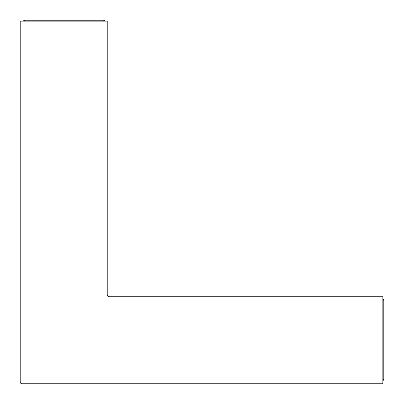 <?xml version="1.0" encoding="UTF-8"?>
<svg xmlns="http://www.w3.org/2000/svg" width="404" height="404" viewBox="0 0 404 404"><rect width="100%" height="100%" fill="white"/><g stroke="black" fill="none" stroke-linecap="round" stroke-linejoin="round"><path stroke-width="0.61" d="M382.841 299.46L383.8 299.46L383.8 381.053L382.841 381.053M24.336 21.134L24.336 20.225L22.972 20.225L22.972 21.134L22.972 20.225L104.57 20.225L104.57 21.134M383.8 300.818L382.841 300.818M103.207 21.134L103.207 20.225M382.841 383.775L382.841 296.738L109.045 296.738A1.813 1.813 0 0 1 107.232 294.925L107.232 21.134L20.2 21.134L20.2 381.962A1.813 1.813 0 0 0 22.013 383.775L382.841 383.775L22.013 383.775M109.045 296.738A1.813 1.813 0 0 1 107.232 294.925A1.813 1.813 0 0 0 109.045 296.738A1.813 1.813 0 0 1 107.232 294.925M383.8 381.053L383.8 379.694L382.841 379.694M22.972 20.225L22.972 21.134"/></g></svg>
